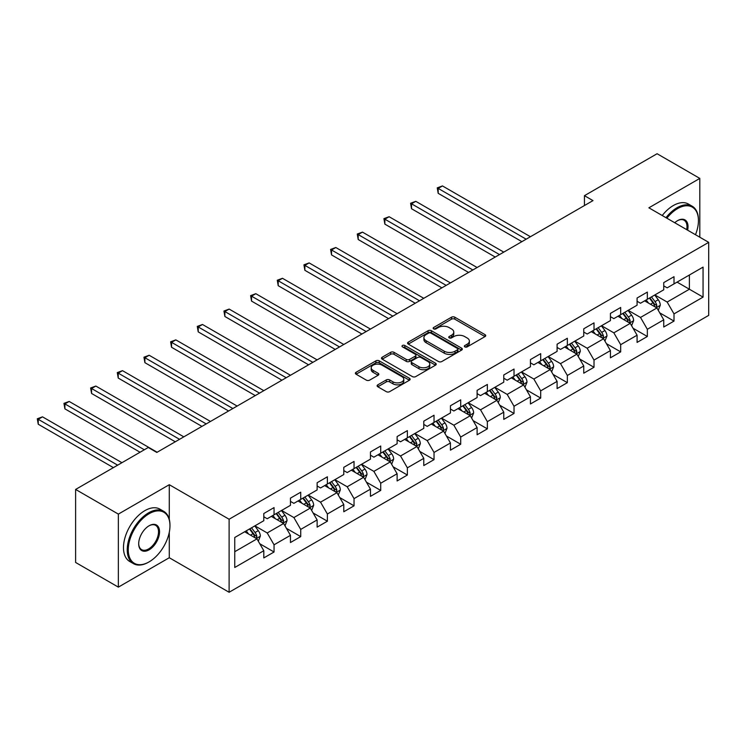 <?xml version="1.0" encoding="UTF-8"?>
<svg xmlns="http://www.w3.org/2000/svg" width="746" height="746" viewBox="0 0 746 746"><rect width="100%" height="100%" fill="white"/><g stroke="black" fill="none" stroke-linecap="round" stroke-linejoin="round"><path stroke-width="1.12" d="M464.851 346.881A1.66 0.96 0 0 0 467.201 346.881L485.021 336.586A2.369 1.371 0 0 0 485.721 335.616A2.369 1.371 0 0 0 485.021 334.646L454.827 317.218A2.369 1.371 0 0 0 451.47 317.218L433.64 327.503A1.66 0.96 0 0 0 433.156 328.184A1.66 0.96 0 0 0 433.64 328.865A1.66 0.96 0 0 0 435.99 328.865L438.303 327.531A7.591 4.383 0 0 1 449.036 327.531L451.554 328.986A7.591 4.383 0 0 1 453.773 332.082A7.591 4.383 0 0 1 451.554 335.187L449.241 336.511A1.66 0.96 0 0 0 448.756 337.192A1.66 0.96 0 0 0 449.241 337.873A1.66 0.96 0 0 0 451.591 337.873L453.904 336.539A7.591 4.383 0 0 1 464.637 336.539L467.155 337.994A7.591 4.383 0 0 1 469.383 341.09A7.591 4.383 0 0 1 467.155 344.195L464.851 345.519A1.66 0.96 0 0 0 464.357 346.2A1.66 0.96 0 0 0 464.851 346.881L464.851 345.519M377.821 384.824A2.369 1.371 0 0 0 377.122 385.794A2.369 1.371 0 0 0 377.821 386.764L386.288 391.65A2.369 1.371 0 0 0 389.645 391.65L409.442 380.227A2.369 1.371 0 0 0 410.141 379.257A2.369 1.371 0 0 0 409.442 378.287L379.248 360.85A2.369 1.371 0 0 0 375.891 360.85L356.094 372.282A2.369 1.371 0 0 0 355.394 373.252A2.369 1.371 0 0 0 356.094 374.222L366.323 380.124A2.369 1.371 0 0 0 369.68 380.124L378.157 375.238A2.369 1.371 0 0 0 378.847 374.268A2.369 1.371 0 0 0 378.157 373.298L373.084 370.37A6.35 3.665 0 0 1 371.219 367.778A6.35 3.665 0 0 1 375.135 364.393A6.35 3.665 0 0 1 382.055 365.186L401.935 376.665A6.35 3.665 0 0 1 403.791 379.257A6.35 3.665 0 0 1 399.875 382.642A6.35 3.665 0 0 1 392.955 381.84L389.645 379.928A2.369 1.371 0 0 0 386.288 379.928L377.821 384.824L377.821 386.764M169.286 484.704L118.353 514.106L75.616 489.441L75.616 562.465L118.353 587.13L169.286 557.728L229.106 592.268L229.106 519.244L169.286 484.704L169.286 519.365M699.813 237.219L699.813 178.406L648.88 207.808L708.7 242.347L229.106 519.244M699.813 178.406L657.086 153.732L584.444 195.676L584.444 205.542M75.616 489.441L148.258 447.497L156.809 452.44L592.986 200.609L584.444 195.676M438.471 361.53A2.369 1.371 0 0 0 441.819 361.53L461.615 350.098A2.369 1.371 0 0 0 462.315 349.128A2.369 1.371 0 0 0 461.615 348.158L431.421 330.73A2.369 1.371 0 0 0 428.064 330.73L408.267 342.153A2.369 1.371 0 0 0 407.577 343.123A2.369 1.371 0 0 0 408.267 344.092L438.471 361.53M403.148 347.235A1.66 0.96 0 0 1 404.826 347.468L404.826 345.501L435.533 363.227A2.369 1.371 0 0 1 436.224 364.188A2.369 1.371 0 0 1 435.533 365.158L415.736 376.59A2.369 1.371 0 0 1 412.379 376.59L382.185 359.152L382.185 357.222A2.369 1.371 0 0 0 381.486 358.183A2.369 1.371 0 0 0 382.185 359.152M382.185 357.222L390.652 352.326A2.369 1.371 0 0 1 394.009 352.326L406.253 359.395A2.369 1.371 0 0 0 409.61 359.395L415.233 356.15A2.369 1.371 0 0 0 415.923 355.18A2.369 1.371 0 0 0 415.233 354.219L402.476 346.853A1.66 0.96 0 0 1 401.991 346.172A1.66 0.96 0 0 1 403.017 345.286A1.66 0.96 0 0 1 404.826 345.501M229.106 592.268L708.7 315.371L708.7 242.347M259.785 543.759L274.052 552.003L274.052 544.804L290.464 535.33L290.464 542.529L300.722 536.607L300.722 529.408L317.125 519.934L317.125 527.133L327.382 521.212L327.382 514.013L343.794 504.538L343.794 511.747L354.042 505.825L354.042 498.617L370.454 489.143L370.454 496.351L380.712 490.43L380.712 483.222L397.114 473.747L397.114 480.956L407.372 475.034L407.372 467.826L423.784 458.361L423.784 465.56L434.032 459.639L434.032 452.44L450.444 442.965L450.444 450.164L460.702 444.243L460.702 437.044L477.104 427.57L477.104 434.769L487.362 428.857L487.362 421.649L503.774 412.174L503.774 419.383L514.022 413.461L514.022 406.253L530.434 396.779L530.434 403.987L540.691 398.066L540.691 390.857L557.094 381.392L557.094 388.591L567.352 382.67L567.352 375.471L583.754 365.997L583.754 373.196L594.012 367.274L594.012 360.076L610.424 350.601L610.424 357.8L620.681 351.879L620.681 344.68L637.084 335.206L637.084 342.414L647.341 336.493L647.341 329.284L663.744 319.81L663.744 327.018L674.002 321.097L674.002 313.889L703.058 297.113L703.058 267.115L689.388 275.013L689.388 289.224L703.058 297.113M274.052 552.003L263.804 557.924L263.804 550.716L234.748 567.492L234.748 537.493L263.804 520.717L263.804 513.518L274.052 507.597L274.052 514.805L290.464 505.331L290.464 498.123L300.722 492.201L300.722 499.41L317.125 489.935L317.125 482.727L327.382 476.806L327.382 484.014L343.794 474.54L343.794 467.341L354.042 461.42L354.042 468.619L370.454 459.144L370.454 451.945L380.712 446.024L380.712 453.223L397.114 443.749L397.114 436.55L407.372 430.629L407.372 437.827L423.784 428.363L423.784 421.154L434.032 415.233L434.032 422.441L450.444 412.967L450.444 405.759L460.702 399.837L460.702 407.046L477.104 397.571L477.104 390.363L487.362 384.442L487.362 391.65L503.774 382.176L503.774 374.977L514.022 369.056L514.022 376.254L530.434 366.78L530.434 359.581L540.691 353.66L540.691 360.859L557.094 351.385L557.094 344.186L567.352 338.264L567.352 345.473L583.754 335.998L583.754 328.79L594.012 322.869L594.012 330.077L610.424 320.603L610.424 313.395L620.681 307.473L620.681 314.681L637.084 305.207L637.084 298.008L647.341 292.087L647.341 299.286L663.744 289.812L663.744 282.613L674.002 276.691L674.002 283.89L703.058 267.115M271.32 516.381L283.629 523.487L267.217 532.961L254.908 525.855M263.804 516.773L267.217 518.75L274.052 514.805M267.217 532.961L274.052 544.804M283.629 523.487L290.464 535.33M297.98 500.986L310.289 508.091L293.887 517.565L281.578 510.46M290.464 501.377L293.887 503.354L300.722 499.41M293.887 517.565L300.722 529.408M310.289 508.091L317.125 519.934M324.65 485.59L336.95 492.696L320.547 502.17L308.238 495.064M317.125 485.991L320.547 487.959L327.382 484.014M320.547 502.17L327.382 514.013M336.95 492.696L343.794 504.538M351.31 470.194L363.619 477.3L347.207 486.774L334.898 479.669M343.794 470.595L347.207 472.563L354.042 468.619M347.207 486.774L354.042 498.617M363.619 477.3L370.454 489.143M377.97 454.808L390.279 461.914L373.867 471.379L361.568 464.273M370.454 455.2L373.867 457.177L380.712 453.223M373.867 471.379L380.712 483.222M390.279 461.914L397.114 473.747M404.64 439.413L416.939 446.518L400.537 455.993L388.228 448.887M397.114 439.804L400.537 441.781L407.372 437.827M400.537 455.993L407.372 467.826M416.939 446.518L423.784 458.361M431.3 424.017L443.609 431.123L427.197 440.597L414.888 433.491M423.784 424.409L427.197 426.386L434.032 422.441M427.197 440.597L434.032 452.44M443.609 431.123L450.444 442.965M457.96 408.621L470.269 415.727L453.857 425.201L441.557 418.096M450.444 409.013L453.857 410.99L460.702 407.046M453.857 425.201L460.702 437.044M470.269 415.727L477.104 427.57M484.63 393.226L496.929 400.332L480.527 409.806L468.218 402.7M477.104 393.627L480.527 395.594L487.362 391.65M480.527 409.806L487.362 421.649M496.929 400.332L503.774 412.174M511.29 377.84L523.599 384.936L507.187 394.41L494.878 387.305M503.774 378.231L507.187 380.199L514.022 376.254M507.187 394.41L514.022 406.253M523.599 384.936L530.434 396.779M537.95 362.444L550.259 369.55L533.847 379.024L521.547 371.918M530.434 362.836L533.847 364.813L540.691 360.859M533.847 379.024L540.691 390.857M550.259 369.55L557.094 381.392M564.619 347.049L576.919 354.154L560.516 363.628L548.207 356.523M557.094 347.44L560.516 349.417L567.352 345.473M560.516 363.628L567.352 375.471M576.919 354.154L583.754 365.997M591.28 331.653L603.589 338.759L587.177 348.233L574.868 341.127M583.754 332.045L587.177 334.022L594.012 330.077M587.177 348.233L594.012 360.076M603.589 338.759L610.424 350.601M617.94 316.257L630.249 323.363L613.837 332.837L601.537 325.732M610.424 316.658L613.837 318.626L620.681 314.681M613.837 332.837L620.681 344.68M630.249 323.363L637.084 335.206M644.609 300.862L656.909 307.967L640.506 317.442L628.197 310.336M637.084 301.263L640.506 303.23L647.341 299.286M640.506 317.442L647.341 329.284M656.909 307.967L663.744 319.81M677.079 282.119L689.388 289.224L667.166 302.046L654.857 294.95M663.744 285.867L667.166 287.844L674.002 283.89M667.166 302.046L674.002 313.889M118.353 514.106L118.353 587.13M234.748 551.704L256.96 538.882L244.66 531.777M256.96 538.882L263.804 550.716M659.734 312.854L674.002 321.097M633.065 328.249L647.341 336.493M606.405 343.645L620.681 351.879M579.745 359.04L594.012 367.274M553.075 374.427L567.352 382.67M526.415 389.822L540.691 398.066M499.755 405.218L514.022 413.461M473.085 420.613L487.362 428.857M446.425 436.009L460.702 444.243M419.765 451.405L434.032 459.639M393.105 466.791L407.372 475.034M366.435 482.186L380.712 490.43M339.775 497.582L354.042 505.825M313.115 512.978L327.382 521.212M286.445 528.373L300.722 536.607M169.286 557.728L169.286 532.262M465.513 347.114L467.155 346.163A7.591 4.383 0 0 0 469.383 343.067L469.383 341.09M453.773 332.082L453.773 334.059A7.591 4.383 0 0 1 451.554 337.155L449.913 338.106M484.993 336.605L454.827 319.185A2.369 1.371 0 0 0 451.47 319.185L434.303 329.098M461.587 350.116L431.421 332.697A2.369 1.371 0 0 0 428.064 332.697L408.304 344.111M457.429 349.809A1.66 0.96 0 0 0 457.913 349.128A1.66 0.96 0 0 0 457.429 348.457L430.918 333.145A1.66 0.96 0 0 0 428.568 333.145L426.134 334.553A7.591 4.383 0 0 0 423.915 337.649A7.591 4.383 0 0 0 426.134 340.754L444.252 351.217A7.591 4.383 0 0 0 454.995 351.217L457.429 349.809L457.429 351.786A1.66 0.96 0 0 0 457.913 351.105L457.913 349.128M423.915 337.649L423.915 339.626A7.591 4.383 0 0 0 426.134 342.722L426.134 340.754M457.429 351.786L454.995 353.184A7.591 4.383 0 0 1 444.252 353.184L426.134 342.722M382.213 359.171L390.652 354.303L390.652 352.326M415.923 355.18L415.923 357.157A2.369 1.371 0 0 1 415.233 358.127L409.61 361.372A2.369 1.371 0 0 1 406.253 361.372L394.009 354.303A2.369 1.371 0 0 0 390.652 354.303M404.826 347.468L435.496 365.176M418.963 366.734A6.35 3.665 0 0 0 425.882 367.526A6.35 3.665 0 0 0 429.799 364.141A6.35 3.665 0 0 0 427.943 361.549L420.93 357.511A2.369 1.371 0 0 0 417.583 357.511L411.96 360.756A2.369 1.371 0 0 0 411.26 361.726A2.369 1.371 0 0 0 411.96 362.687L418.963 366.734L418.963 368.71A6.35 3.665 0 0 0 425.882 369.503A6.35 3.665 0 0 0 429.799 366.118L429.799 364.141M411.26 361.726L411.26 363.694A2.369 1.371 0 0 0 411.96 364.663L411.96 362.687M418.963 368.71L411.96 364.663M403.791 379.257L403.791 381.225A6.35 3.665 0 0 1 399.875 384.61A6.35 3.665 0 0 1 392.955 383.817L389.645 381.905A2.369 1.371 0 0 0 386.288 381.905L377.849 386.782M371.219 367.778L371.219 369.746A6.35 3.665 0 0 0 373.084 372.338L373.084 370.37M378.119 375.257L373.084 372.338M409.414 380.236L379.248 362.826A2.369 1.371 0 0 0 375.891 362.826L356.122 374.231M658.261 310.308L660.294 305.189A6.406 3.702 -120 0 0 658.252 299.733L654.727 295.024M648.572 303.156L646.176 299.957M530.434 236.724L442.462 185.931L438.191 188.402L438.191 193.335L521.883 241.657M655.92 307.399L656.834 305.459A6.406 3.702 -120 0 0 655.007 301.608L651.472 296.899M649.869 297.822L653.785 303.053A3.264 1.884 60 0 1 654.382 304.042L656.834 305.459M649.421 298.083L652.955 302.792A6.406 3.702 60 0 1 654.783 306.643M438.191 193.335L437.249 187.861L526.163 239.196M437.249 187.861L442.462 185.931M695.486 234.72A29.486 17.027 120 0 0 698.442 220.639A29.486 17.027 120 0 0 677.592 208.6A29.486 17.027 120 0 0 666.877 218.205M665.992 217.692A30.213 17.447 -60 0 1 677.079 207.714A30.213 17.447 -60 0 1 692.185 206.213A30.213 17.447 -60 0 1 698.442 220.051A30.213 17.447 -60 0 1 698.442 220.35M674.738 222.746A14.743 8.514 -60 0 1 677.592 220.639L677.592 220.639A14.743 8.514 -60 0 1 687.625 230.178M662.234 215.519A30.213 17.447 -60 0 1 673.321 205.542A30.213 17.447 -60 0 1 688.427 204.05L692.185 206.213M686.693 229.637A14.015 8.094 120 0 0 684.091 220.238A14.015 8.094 120 0 0 677.331 220.797M148.603 562.167L149.116 561.869A29.486 17.027 120 0 0 169.967 525.753A29.486 17.027 120 0 0 149.116 513.714A29.486 17.027 120 0 0 128.265 549.83A29.486 17.027 120 0 0 149.116 561.869L148.603 562.167A30.213 17.447 -60 0 1 133.497 563.668A30.213 17.447 -60 0 1 128.862 539.451A30.213 17.447 -60 0 1 148.603 512.828A30.213 17.447 -60 0 1 163.71 511.327A30.213 17.447 -60 0 1 169.967 525.165A30.213 17.447 -60 0 1 169.967 525.464M149.116 549.83A14.743 8.514 -60 0 1 138.691 543.815A14.743 8.514 -60 0 1 149.116 525.753L149.116 525.753A14.743 8.514 -60 0 1 159.541 531.777A14.743 8.514 -60 0 1 149.116 549.83M138.691 543.508A14.015 8.094 120 0 0 141.591 549.634A14.015 8.094 120 0 0 148.603 548.944A14.015 8.094 120 0 0 157.76 536.588A14.015 8.094 120 0 0 155.616 525.352A14.015 8.094 120 0 0 148.855 525.911M133.497 563.668L129.739 561.496A30.213 17.447 -60 0 1 125.104 537.279A30.213 17.447 -60 0 1 144.845 510.656A30.213 17.447 -60 0 1 159.952 509.164L163.71 511.327M631.601 325.704L633.634 320.584A6.406 3.702 -120 0 0 631.592 315.129L628.057 310.42M621.912 318.551L619.516 315.353M503.764 252.12L415.802 201.327L411.522 203.798L411.522 208.731L495.223 257.053M629.26 322.794L630.174 320.855A6.406 3.702 -120 0 0 628.337 317.003L624.812 312.294M623.208 313.217L627.125 318.439A3.264 1.884 60 0 1 627.712 319.437L630.174 320.855M622.761 313.479L626.286 318.188A6.406 3.702 60 0 1 628.123 322.039M411.522 208.731L410.589 203.257L499.494 254.582M410.589 203.257L415.802 201.327M604.931 341.099L606.964 335.98A6.406 3.702 -120 0 0 604.922 330.525L601.397 325.815M595.252 333.947L592.856 330.748M477.104 267.516L389.132 216.722L384.861 219.193L384.861 224.126L468.563 272.449M602.591 338.19L603.514 336.25A6.406 3.702 -120 0 0 601.677 332.399L598.152 327.69M596.548 328.613L600.455 333.835A3.264 1.884 60 0 1 601.052 334.833L603.514 336.25M596.101 328.874L599.625 333.583A6.406 3.702 60 0 1 601.462 337.434M384.861 224.126L383.92 218.643L472.833 269.977M383.92 218.643L389.132 216.722M578.271 356.495L580.304 351.366A6.406 3.702 -120 0 0 578.262 345.911L574.737 341.202M568.583 349.342L566.186 346.144M450.444 282.902L362.472 232.118L358.201 234.58L358.201 239.522L441.893 287.844M575.931 353.576L576.845 351.646A6.406 3.702 -120 0 0 575.017 347.795L571.483 343.085M569.879 344.009L573.795 349.231A3.264 1.884 60 0 1 574.392 350.219L576.845 351.646M569.431 344.26L572.965 348.969A6.406 3.702 60 0 1 574.793 352.83M358.201 239.522L357.259 234.039L446.173 285.373M357.259 234.039L362.472 232.118M551.611 371.881L553.644 366.762A6.406 3.702 -120 0 0 551.602 361.306L548.068 356.597M541.922 364.729L539.526 361.53M423.775 298.297L335.812 247.513L331.532 249.975L331.532 254.908L415.233 303.23M549.27 368.972L550.184 367.032A6.406 3.702 -120 0 0 548.347 363.181L544.822 358.472M543.219 359.404L547.135 364.626A3.264 1.884 60 0 1 547.723 365.615L550.184 367.032M542.771 359.656L546.296 364.365A6.406 3.702 60 0 1 548.133 368.216M331.532 254.908L330.599 249.434L419.504 300.769M330.599 249.434L335.812 247.513M524.942 387.277L526.984 382.157A6.406 3.702 -120 0 0 524.932 376.702L521.407 371.993M515.262 380.124L512.866 376.926M397.114 313.693L309.142 262.909L304.872 265.371L304.872 270.304L388.573 318.626M522.601 384.367L523.524 382.428A6.406 3.702 -120 0 0 521.687 378.576L518.162 373.867M516.558 374.79L520.466 380.022A3.264 1.884 60 0 1 521.062 381.01L523.524 382.428M516.111 375.051L519.636 379.761A6.406 3.702 60 0 1 521.473 383.612M304.872 270.304L303.93 264.83L392.844 316.164M303.93 264.83L309.142 262.909M498.281 402.672L500.314 397.553A6.406 3.702 -120 0 0 498.272 392.098L494.747 387.388M488.593 395.52L486.196 392.321M370.454 329.089L282.482 278.295L278.211 280.766L278.211 285.699L361.903 334.022M495.941 399.763L496.855 397.823A6.406 3.702 -120 0 0 495.027 393.972L491.493 389.263M489.889 390.186L493.805 395.417A3.264 1.884 60 0 1 494.402 396.406L496.855 397.823M489.441 390.447L492.975 395.156A6.406 3.702 60 0 1 494.803 399.007M278.211 285.699L277.27 280.226L366.183 331.55M277.27 280.226L282.482 278.295M471.621 418.068L473.654 412.948A6.406 3.702 -120 0 0 471.612 407.493L468.078 402.784M461.933 410.915L459.536 407.717M343.794 344.484L255.822 293.691L251.542 296.162L251.542 301.095L335.243 349.417M469.281 415.158L470.194 413.219A6.406 3.702 -120 0 0 468.357 409.368L464.833 404.658M463.229 405.582L467.145 410.804A3.264 1.884 60 0 1 467.733 411.801L470.194 413.219M462.781 405.843L466.306 410.552A6.406 3.702 60 0 1 468.143 414.403M251.542 301.095L250.609 295.621L339.514 346.946M250.609 295.621L255.822 293.691M444.961 433.463L446.994 428.335A6.406 3.702 -120 0 0 444.942 422.889L441.418 418.18M435.272 426.311L432.876 423.113M317.125 359.88L229.153 309.086L224.882 311.558L224.882 316.49L308.583 364.813M442.611 430.554L443.534 428.614A6.406 3.702 -120 0 0 441.697 424.763L438.172 420.054M436.569 420.977L440.476 426.199A3.264 1.884 60 0 1 441.072 427.188L443.534 428.614M436.121 421.238L439.646 425.947A6.406 3.702 60 0 1 441.483 429.799M224.882 316.49L223.94 311.007L312.854 362.342M223.94 311.007L229.153 309.086M418.292 448.859L420.324 443.73A6.406 3.702 -120 0 0 418.282 438.275L414.757 433.566M408.603 441.697L406.206 438.499M290.464 375.266L202.492 324.482L198.222 326.944L198.222 331.877L281.913 380.199M415.951 445.94L416.865 444.01A6.406 3.702 -120 0 0 415.037 440.149L411.503 435.44M409.899 436.373L413.816 441.595A3.264 1.884 60 0 1 414.412 442.583L416.865 444.01M409.461 436.624L412.986 441.334A6.406 3.702 60 0 1 414.813 445.194M198.222 331.877L197.28 326.403L286.194 377.737M197.28 326.403L202.492 324.482M391.631 464.245L393.664 459.126A6.406 3.702 -120 0 0 391.622 453.671L388.088 448.961M381.943 457.093L379.546 453.894M263.804 390.662L175.832 339.878L171.552 342.339L171.552 347.272L255.253 395.594M389.291 461.336L390.205 459.396A6.406 3.702 -120 0 0 388.368 455.545L384.843 450.836M383.239 451.768L387.155 456.99A3.264 1.884 60 0 1 387.743 457.979L390.205 459.396M382.791 452.02L386.316 456.729A6.406 3.702 60 0 1 388.153 460.58M171.552 347.272L170.62 341.799L259.524 393.133M170.62 341.799L175.832 339.878M364.971 479.641L367.004 474.521A6.406 3.702 -120 0 0 364.953 469.066L361.428 464.357M355.282 472.488L352.886 469.29M237.135 406.057L149.163 355.264L144.892 357.735L144.892 362.668L228.593 410.99M362.621 476.731L363.544 474.792A6.406 3.702 -120 0 0 361.707 470.94L358.183 466.231M356.579 467.155L360.486 472.386A3.264 1.884 60 0 1 361.083 473.374L363.544 474.792M356.131 467.416L359.656 472.125A6.406 3.702 60 0 1 361.493 475.976M144.892 362.668L143.95 357.194L232.864 408.528M143.95 357.194L149.163 355.264M338.302 495.036L340.335 489.917A6.406 3.702 -120 0 0 338.292 484.462L334.767 479.753M328.613 487.884L326.216 484.686M210.475 421.453L122.503 370.659L118.232 373.131L118.232 378.063L201.924 426.386M335.961 492.127L336.875 490.187A6.406 3.702 -120 0 0 335.047 486.336L331.513 481.627M329.909 482.55L333.826 487.772A3.264 1.884 60 0 1 334.422 488.77L336.875 490.187M329.471 482.811L332.996 487.52A6.406 3.702 60 0 1 334.823 491.372M118.232 378.063L117.29 372.59L206.204 423.915M117.29 372.59L122.503 370.659M311.642 510.432L313.674 505.312A6.406 3.702 -120 0 0 311.632 499.857L308.098 495.148M301.953 503.28L299.556 500.081M183.814 436.848L95.842 386.055L91.562 388.526L91.562 393.459L175.263 441.781M309.301 507.522L310.215 505.583A6.406 3.702 -120 0 0 308.378 501.732L304.853 497.022M303.249 497.946L307.165 503.168A3.264 1.884 60 0 1 307.753 504.165L310.215 505.583M302.801 498.207L306.336 502.916A6.406 3.702 60 0 1 308.163 506.767M91.562 393.459L90.63 387.976L179.534 439.31M90.63 387.976L95.842 386.055M284.981 525.827L287.014 520.699A6.406 3.702 -120 0 0 284.963 515.244L281.438 510.534M275.293 518.675L272.896 515.477M157.145 452.235L69.173 401.451L64.902 403.912L64.902 408.855L140.052 452.235M282.631 522.909L283.555 520.978A6.406 3.702 -120 0 0 281.718 517.118L278.193 512.409M276.589 513.341L280.496 518.563A3.264 1.884 60 0 1 281.093 519.552L283.555 520.978M276.141 513.593L279.666 518.302A6.406 3.702 60 0 1 281.503 522.163M64.902 408.855L63.96 403.372L144.332 449.773M63.96 403.372L69.173 401.451M258.312 541.214L260.345 536.094A6.406 3.702 -120 0 0 258.303 530.639L254.778 525.93M248.623 534.061L246.227 530.863M121.934 462.697L42.513 416.846L38.242 419.308L38.242 424.241L113.392 467.63M255.971 538.304L256.885 536.365A6.406 3.702 -120 0 0 255.057 532.513L251.533 527.804M249.919 528.737L253.836 533.959A3.264 1.884 60 0 1 254.433 534.947L256.885 536.365M249.481 528.989L253.006 533.698A6.406 3.702 60 0 1 254.834 537.549M38.242 424.241L37.3 418.767L117.663 465.168M37.3 418.767L42.513 416.846M467.155 346.163L467.155 344.195M449.241 337.873L449.241 336.511M451.554 337.155L451.554 335.187M433.64 328.865L433.64 327.503M451.47 319.185L451.47 317.218M454.827 319.185L454.827 317.218M485.021 336.586L485.021 334.646M408.267 344.092L408.267 342.153M428.064 332.697L428.064 330.73M431.421 332.697L431.421 330.73M461.615 350.098L461.615 348.158M444.252 353.184L444.252 351.217M454.995 353.184L454.995 351.217M394.009 354.303L394.009 352.326M406.253 361.372L406.253 359.395M409.61 361.372L409.61 359.395M415.233 358.127L415.233 356.15M435.533 365.158L435.533 363.227M386.288 381.905L386.288 379.928M389.645 381.905L389.645 379.928M392.955 383.817L392.955 381.84M378.157 375.238L378.157 373.298M356.094 374.222L356.094 372.282M375.891 362.826L375.891 360.85M379.248 362.826L379.248 360.85M409.442 380.227L409.442 378.287M656.284 307.604L660.257 305.31M655.007 301.608L658.252 299.733M650.447 304.237L652.955 302.792M629.615 322.999L633.587 320.705M628.337 317.003L631.592 315.129M623.787 319.633L626.286 318.188M602.955 338.395L606.927 336.101M601.677 332.399L604.922 330.525M597.117 335.029L599.625 333.583M576.294 353.79L580.267 351.497M575.017 347.795L578.262 345.911M570.457 350.424L572.965 348.969M549.625 369.177L553.597 366.883M548.347 363.181L551.602 361.306M543.797 365.81L546.296 364.365M522.965 384.572L526.937 382.278M521.687 378.576L524.932 376.702M517.127 381.206L519.636 379.761M496.304 399.968L500.277 397.674M495.027 393.972L498.272 392.098M490.467 396.602L492.975 395.156M469.635 415.363L473.607 413.07M468.357 409.368L471.612 407.493M463.807 411.997L466.306 410.552M442.975 430.759L446.947 428.465M441.697 424.763L444.942 422.889M437.137 427.393L439.646 425.947M416.315 446.155L420.287 443.861M415.037 440.149L418.282 438.275M410.477 442.779L412.986 441.334M389.645 461.541L393.618 459.247M388.368 455.545L391.622 453.671M383.817 458.175L386.316 456.729M362.985 476.936L366.957 474.642M361.707 470.94L364.953 469.066M357.157 473.57L359.656 472.125M336.325 492.332L340.297 490.038M335.047 486.336L338.292 484.462M330.487 488.966L332.996 487.52M309.655 507.728L313.628 505.434M308.378 501.732L311.632 499.857M303.827 504.361L306.336 502.916M282.995 523.123L286.968 520.829M281.718 517.118L284.963 515.244M277.167 519.757L279.666 518.302M256.335 538.509L260.307 536.215M255.057 532.513L258.303 530.639M250.497 535.143L253.006 533.698M698.442 220.639L698.442 220.051M169.967 525.753L169.967 525.165"/></g></svg>
